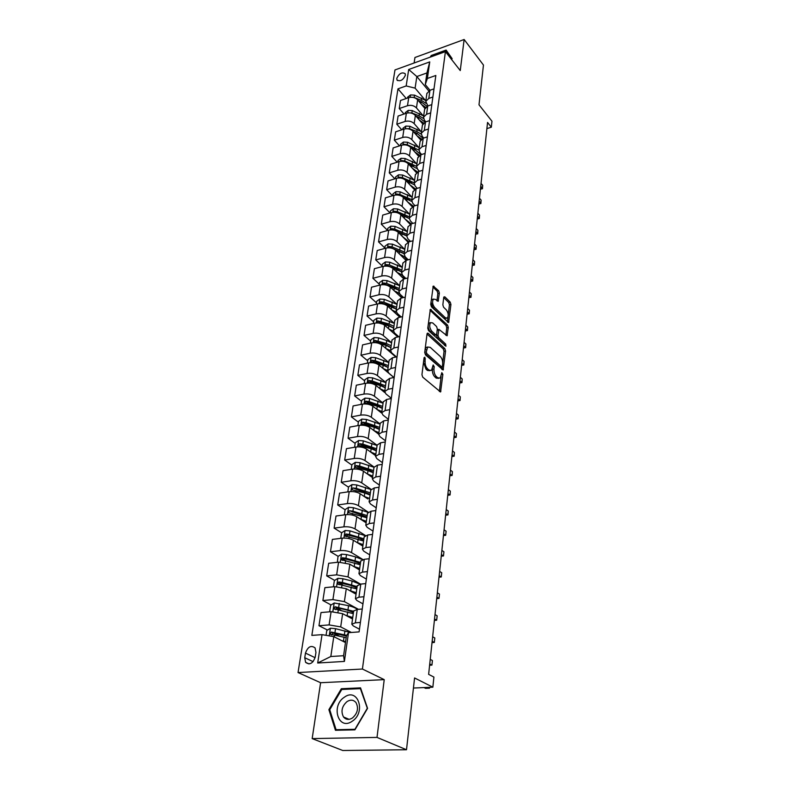 <?xml version="1.0" encoding="UTF-8"?>
<svg xmlns="http://www.w3.org/2000/svg" width="790" height="790" viewBox="0 0 790 790"><rect width="100%" height="100%" fill="white"/><g stroke="black" fill="none" stroke-linecap="round" stroke-linejoin="round"><path stroke-width="1.19" d="M424.882 357.179L424.072 357.692L421.949 374.697L422.719 377.146L440.583 391.988L442.874 374.381L441.827 372.653L440.208 378.064L437.779 377.808L436.376 376.583C434.589 374.677 433.789 372.11 433.977 368.881L434.233 366.708L433.167 364.97L431.528 370.372L429.01 370.115L427.578 368.861C425.761 366.916 424.951 364.318 425.139 361.07L424.882 357.179M396.778 78.358L396.975 79.958C400.194 81.785 402.999 80.215 405.389 75.267L405.191 73.687C401.982 71.86 399.177 73.411 396.778 78.358M439.368 293.11L438.638 290.75L433.236 286.089L430.728 304.436L431.468 306.836L448.611 322.606L450.932 304.446L450.211 302.116L444.8 296.803L443.733 297.396L442.844 304.841L443.565 307.201L446.281 309.828C448.404 312.87 448.769 315.625 447.367 318.094L445.353 317.768L434.569 307.448C432.397 304.377 432.021 301.592 433.434 299.094L435.557 299.44L438.144 301.316L439.368 293.11L437.848 293.475L437.117 291.115L432.91 286.987M377.008 737.406L384.226 679.637L320.602 682.718L312.168 738.601L377.008 737.406L406.504 749.74L414.572 677.958L432.851 687.191L433.907 677.089L428.634 674.364L487.549 122.45L491.331 127.21L491.963 121.216L478.997 104.803L483.46 65.056L464.135 39.5L414.947 57.502L414.118 62.993M384.226 679.637L362.422 669.031L445.422 51.617L460.254 70.577L464.135 39.5M428.18 333.281L427.37 333.173L427.035 333.963L424.724 352.429L425.484 354.868L443.131 370.006L445.57 350.977L444.839 348.617L428.18 333.281L427.153 333.508M427.765 328.156L430.343 309.364L447.555 325.105L448.276 327.455L447.081 335.799L438.934 329.381L437.996 335.256L438.736 337.636L445.669 344.055L445.945 346.257L428.516 330.576L427.765 328.156M406.504 749.74L342.751 750.5L312.168 738.601M315.22 657.073L315.941 652.431L315.091 647.909C311.023 644.966 307.814 646.704 305.473 653.113L304.743 657.724L305.602 662.346C309.69 665.269 312.899 663.511 315.22 657.073M362.422 669.031L298.037 672.547L394.98 69.945L445.422 51.617M348.499 632.681L344.401 661.428L317.689 663.008L322.034 634.646L333.775 636.631L330.822 656.51L343.591 655.72L346.454 635.713L348.499 632.681L359.094 631.891L435.843 75.475L427.38 78.457L425.277 84.579L426.936 72.947L416.834 76.541L415.106 88.144L424.892 99.787M406.248 98.503L397.972 88.845L311.843 635.397L322.034 634.646M397.972 88.845L406.178 85.942L408.697 69.5L429.74 61.906L427.38 78.457M320.602 682.718L298.037 672.547M486.887 128.622L491.331 127.21M413.447 688.041L432.851 687.191M333.775 636.631L345.477 642.556M428.703 90.88L416.834 76.541L408.697 69.5M404.036 114.027L399.246 108.546L400.5 100.488L408.716 97.644C412.242 96.745 415.214 97.476 417.643 99.826L424.862 108.358M399.246 108.546L407.492 105.722C411.037 104.823 414.019 105.554 416.458 107.904L422.739 115.241M401.784 129.807L396.817 124.228L398.091 116.041L406.366 113.237C409.911 112.348 412.913 113.079 415.362 115.419L422.759 123.991M396.817 124.228L405.122 121.443C408.687 120.564 411.699 121.295 414.167 123.625L420.557 130.962M399.503 145.864L394.338 140.176L395.632 131.841L403.966 129.086C407.551 128.217 410.573 128.948 413.051 131.268L420.655 139.919M394.338 140.176L402.703 137.44C406.297 136.581 409.339 137.302 411.827 139.623L418.335 146.95M397.192 162.207L391.82 156.4L393.134 147.928L401.537 145.212C405.142 144.363 408.193 145.083 410.701 147.394L418.542 156.153M391.82 156.4L400.254 153.704C403.868 152.865 406.939 153.596 409.457 155.887L416.083 163.214M394.852 178.826L389.263 172.901L390.596 164.281L399.059 161.614C402.693 160.785 405.774 161.506 408.302 163.797L416.429 172.694M389.263 172.901L397.755 170.265C401.399 169.435 404.5 170.166 407.038 172.437L413.802 179.755M392.482 195.742L386.656 189.699L388.018 180.93L396.531 178.313C400.194 177.493 403.305 178.224 405.863 180.485L414.325 189.551M386.656 189.699L395.207 187.102C398.881 186.302 402.011 187.023 404.579 189.284L411.481 196.601M390.072 212.964L383.999 206.783L385.392 197.865L393.973 195.298C397.656 194.498 400.797 195.229 403.384 197.47L412.212 206.743M383.999 206.783L392.62 204.255C396.323 203.465 399.473 204.185 402.08 206.427L409.121 213.734M387.465 230.315L381.303 224.182L382.716 215.097L391.356 212.589C395.079 211.809 398.249 212.54 400.866 214.762L410.119 224.271M381.303 224.182L389.984 221.704C393.716 220.933 396.896 221.664 399.533 223.876L406.732 231.184M384.789 247.951L378.548 241.888L379.99 232.645L388.7 230.196C392.452 229.436 395.652 230.157 398.288 232.359L408.035 242.145M378.548 241.888L387.298 239.469C391.06 238.728 394.279 239.449 396.935 241.641L404.302 248.939M382.074 265.914L375.754 259.92L377.215 250.509L385.994 248.109C389.776 247.379 393.005 248.1 395.681 250.282L405.981 260.374M375.754 259.92L384.572 257.56C388.364 256.839 391.603 257.56 394.299 259.722L401.843 267.03M379.299 284.203L372.9 278.287L374.391 268.699L383.239 266.368C387.051 265.657 390.309 266.368 393.015 268.521L403.937 278.979M372.9 278.287L381.787 275.987C385.609 275.285 388.887 276.006 391.613 278.149L399.345 285.457M376.475 302.817L369.997 296.991L371.517 287.214L380.434 284.953C384.276 284.262 387.564 284.983 390.3 287.106L401.903 297.939M369.997 296.991L378.953 294.759C382.804 294.078 386.113 294.798 388.868 296.912L396.827 304.229M373.601 321.787L367.044 316.04L368.584 306.085L377.571 303.893C381.442 303.222 384.769 303.943 387.535 306.036L399.878 317.254M367.044 316.04L376.07 313.877C379.951 313.225 383.288 313.936 386.083 316.02L394.269 323.357M370.668 341.112L364.032 335.444L365.602 325.312L374.657 323.179C378.558 322.537 381.916 323.258 384.72 325.322L397.874 336.955M364.032 335.444L373.127 333.36C377.047 332.728 380.415 333.449 383.239 335.503L391.603 342.791L386.735 340.51L386.31 343.502L374.914 340.401L373.838 341.952L386.034 345.388L390.912 347.669M367.686 360.793L360.961 355.224L362.561 344.894L371.695 342.84C375.625 342.228 379.012 342.939 381.856 344.983L395.879 357.031M360.961 355.224L370.125 353.209C374.075 352.616 377.482 353.328 380.336 355.342L388.818 362.521M364.644 380.859L357.831 375.388L359.47 364.852L368.663 362.877C372.633 362.294 376.06 363.005 378.933 365.01L393.914 377.511M357.831 375.388L367.074 373.453C371.053 372.88 374.49 373.591 377.383 375.576L385.974 382.627M361.543 401.31L354.641 395.938L356.31 385.204L365.582 383.308C369.582 382.745 373.038 383.456 375.951 385.421L384.858 392.63M354.641 395.938L363.953 394.082C367.972 393.538 371.448 394.25 374.381 396.205L383.071 403.117M358.384 422.156L351.392 416.883L353.091 405.942L362.432 404.125C366.471 403.601 369.967 404.302 372.91 406.248L381.688 413.111M351.392 416.883L360.773 415.115C364.832 414.612 368.338 415.313 371.31 417.229L380.118 424.013M355.164 443.407L348.074 438.253L349.802 427.094L359.233 425.366C363.301 424.872 366.827 425.573 369.809 427.469L378.677 434.184M348.074 438.253L357.534 436.574C361.623 436.1 365.168 436.801 368.18 438.677L377.107 445.313M351.876 465.083L344.687 460.047L346.454 448.661L355.964 447.031C360.062 446.567 363.627 447.259 366.649 449.125L375.635 455.692M344.687 460.047L354.236 458.467C358.354 458.022 361.938 458.714 364.98 460.55L374.035 467.038M348.518 487.203L341.24 482.285L343.038 470.662L352.626 469.132C356.764 468.697 360.368 469.388 363.43 471.205L372.534 477.624M341.24 482.285L350.859 480.794C355.016 480.379 358.64 481.08 361.721 482.868L371.063 489.316M345.102 509.757L337.715 504.968L339.562 493.118L349.219 491.676C353.397 491.281 357.031 491.973 360.141 493.75L367.834 498.954M337.715 504.968L347.422 503.586C351.619 503.21 355.273 503.901 358.403 505.649L368.199 512.147M365.207 535.66L350.01 530.89L345.131 530.485L341.616 532.766L334.121 528.125L336.007 516.028L345.744 514.685C349.96 514.33 353.634 515.021 356.784 516.749L366.135 522.822M334.121 528.125L343.907 526.841C348.143 526.505 351.836 527.187 355.006 528.895L365.474 535.541M338.169 556.338L330.457 551.756L332.373 539.402L342.198 538.178C346.445 537.862 350.168 538.543 353.347 540.222L362.847 546.127M330.457 551.756L340.322 550.591C344.588 550.294 348.331 550.976 351.54 552.625L362.906 559.518M334.674 580.403L326.704 575.89L328.67 563.28L338.574 562.164L349.851 564.198L359.48 569.906M326.704 575.89L336.659 574.844L348.005 576.868L360.546 584.116M331.119 604.972L322.883 600.538L324.887 587.661L334.871 586.664L346.277 588.678L356.043 594.189M322.883 600.538L332.916 599.61L344.391 601.615L358.433 609.327M327.495 630.055L318.972 625.71L321.017 612.556L331.099 611.687L342.633 613.682L352.538 618.985M318.972 625.71L329.094 624.91L340.697 626.895L351.392 632.464M359.47 629.186L353.288 625.917L351.797 624.189L355.372 622.836L360.398 622.431M362.956 603.876L356.873 600.479L355.411 598.662L358.956 597.201L363.943 596.736M366.372 579.11L360.378 575.574L358.946 573.678L362.472 572.118L367.409 571.595M369.72 554.847L363.805 551.203L362.403 549.228L365.908 547.569L370.806 546.986M372.999 531.097L367.162 527.335L365.79 525.281L369.276 523.533L374.134 522.901M376.208 507.822L370.451 503.951L369.108 501.838L372.574 499.991L377.383 499.31M379.348 485.03L373.68 481.051L372.357 478.868L375.803 476.943L380.573 476.202M382.429 462.683L376.84 458.605L375.546 456.363L378.963 454.359L383.693 453.579M385.451 440.79L379.931 436.613L378.657 434.303L382.064 432.229L386.745 431.399M388.413 419.322L382.962 415.056L381.718 412.696L385.095 410.543L389.747 409.664M391.317 398.279L385.935 393.924L384.72 391.504L388.078 389.282L392.689 388.364M394.003 377.492L388.858 373.196L387.653 370.727L390.991 368.436L395.563 367.478M396.412 356.912L391.712 352.873L390.537 350.345L393.854 347.995L398.387 346.998M398.822 336.738L394.526 332.936L393.371 330.358L396.659 327.949L401.162 326.912M401.202 316.948L397.271 313.363L396.136 310.747L399.414 308.278L403.878 307.211M403.572 297.534L399.977 294.166L398.861 291.5L402.12 288.982L406.544 287.876M405.912 278.475L402.624 275.325L401.537 272.619L404.776 270.042L409.161 268.906M408.233 259.782L405.231 256.829L404.154 254.084L407.373 251.457L411.728 250.292M410.533 241.424L407.788 238.659L406.732 235.884L409.931 233.208L414.246 232.013M412.805 223.412L410.296 220.825L409.26 218.01L412.439 215.285L416.725 214.07M415.046 205.716L412.765 203.306L411.738 200.453L414.908 197.697L419.154 196.443M417.268 188.336L415.185 186.104L414.177 183.211L417.327 180.406L421.544 179.133M419.451 171.272L417.564 169.198L416.577 166.275L419.697 163.431L423.884 162.128M421.613 154.504L419.905 152.579L418.927 149.636L422.038 146.752L426.195 145.429M423.746 138.033L422.196 136.255L421.248 133.283L424.329 130.36L428.457 129.017M425.85 121.828L424.457 120.208L423.519 117.206L426.59 114.254L430.678 112.881M427.933 105.919L425.751 101.406L428.802 98.414L432.871 97.022M429.987 90.277L425.277 84.579M339.364 636.108L333.232 632.978M340.974 610.275L336.234 607.717M342.83 585.025L339.542 583.158M344.934 560.367L342.919 559.162M347.403 536.37L346.297 535.689M353.663 611.016L357.248 609.436L362.255 609.001M357.238 585.785L360.793 584.087L365.76 583.593M360.724 561.088L364.269 559.29L369.187 558.737M364.151 536.914L367.666 535.008L372.544 534.395M367.498 513.233L371.004 511.229L375.833 510.567M370.777 490.047L374.262 487.953L379.052 487.233M373.986 467.325L377.452 465.142L382.202 464.382M377.136 445.066L380.582 442.795L385.293 441.985M380.227 423.252L383.644 420.902L388.315 420.043M383.249 401.863L386.656 399.434L391.277 398.535M386.221 380.899L389.598 378.39L394.19 377.452M389.124 360.329L392.492 357.761L397.044 356.784M391.978 340.164L395.326 337.528L399.839 336.51M394.773 320.375L398.101 317.679L402.584 316.622M397.528 300.97L400.826 298.205L405.27 297.119M400.214 281.912L403.502 279.087L407.907 277.971M402.861 263.218L406.129 260.335L410.504 259.189M405.458 244.861L408.707 241.928L413.042 240.743M408.005 226.839L411.244 223.847L415.54 222.642M410.494 241.385L409.882 241.552M410.514 209.133L413.723 206.101L417.999 204.857M412.973 191.753L416.162 188.672L420.399 187.408M415.392 174.669L418.562 171.549L422.769 170.255M417.762 157.891L420.922 154.722L425.089 153.408M420.092 141.4L423.233 138.191L427.37 136.858M422.383 125.195L425.514 121.946L429.622 120.594M424.645 109.267L427.746 105.988L431.824 104.606M426.857 93.605L429.938 90.287L433.987 88.885M415.106 88.144L406.178 85.942M330.822 656.51L317.689 663.008M343.591 655.72L344.401 661.428M429.74 61.906L426.936 72.947M367.567 708.344L360.546 687.873L341.339 688.732L328.897 709.657L335.444 730.286L354.917 729.842L367.567 708.344M451.594 59.507L452.137 58.657L446.113 50.066L431.271 55.468L430.175 57.157M329.835 710.052L328.897 709.657M342.85 689.423L341.339 688.732M423.509 362.185L426.007 369.187L427.578 368.861M429.957 370.698L427.439 370.441L426.007 369.187M438.697 378.361L436.218 378.124L434.816 376.889C433.029 374.993 432.229 372.426 432.416 369.197L432.476 368.673M439.368 391.524L441.106 376.524M442.696 362.798L444.029 351.303L443.299 348.943L427.035 334.002M443.476 369.187L441.926 369.503L442.242 366.797M426.284 351.896L426.817 353.594L441.62 366.837L442.39 366.323L442.647 364.072C442.825 360.912 442.035 358.364 440.287 356.458L430.214 347.343L427.666 347.037L426.284 351.896L424.753 352.222M424.714 352.656L425.247 353.93L426.817 353.594M441.827 366.965L440.07 367.153L425.247 353.93M427.647 347.057L426.106 347.373L425.129 349.239M430.007 310.233L446.034 325.45L447.555 325.105M445.886 335.276L446.755 327.791L446.034 325.45M437.828 329.627L437.196 330.013M436.584 334.545L437.196 337.982L444.128 344.391L445.669 344.055M444.622 345.457L444.128 344.391M432.723 322.932L430.59 322.636C429.118 325.213 429.493 328.048 431.715 331.129L435.596 334.733L436.712 334.061L437.324 328.946L436.584 326.556L432.723 322.932M430.441 322.794L429.049 322.991C427.568 325.569 427.943 328.393 430.165 331.474L431.715 331.129M435.932 334.93L434.056 335.069L430.165 331.474M436.949 300.793L437.848 293.475M433.256 299.272L431.903 299.459L431.182 300.812M431.014 302.116L433.038 307.814L434.569 307.448M446.271 318.34L443.822 318.123L433.038 307.814M448.246 314.973L449.421 304.802L448.71 302.481L443.713 297.583M447.416 322.073L447.999 317.057M344.934 642.28L345.487 642.458M341.784 640.69L345.605 641.618M326.063 635.328L326.793 630.499L330.447 628.198L335.533 628.662L350.404 632.533M346.711 635.328L331.277 632.059L330.121 634.143L346.168 637.727M424.013 687.577L425.563 688.357L429.493 688.189L429.582 687.34M331.711 634.923L333.025 632.948L346.395 636.128M427.943 687.409L429.493 688.189L429.74 687.33M348.992 617.089L352.577 618.679M345.763 615.361L352.755 617.484M330.497 611.737L329.707 611.282L330.615 605.288L334.239 602.987L348.568 605.683C352.775 606.72 355.697 607.974 357.357 609.426M353.426 612.714L351.846 613.109M353.624 611.282L335.059 606.76L333.913 608.794L353.288 613.682M335.454 609.564L336.777 607.688L347.047 610.087L353.456 612.497M429.75 663.946L431.933 665.101L432.416 660.539L430.244 659.364M429.612 665.229L431.933 665.101L432.416 660.539M352.933 592.431L356.083 593.942M349.615 590.564L356.26 592.678M333.469 586.476L333.973 586.753L333.469 586.476L334.358 580.601L337.942 578.31L342.919 578.744L352.113 581.035L359.944 584.205M356.863 588.392L356.033 588.629M357.12 586.605L342.366 582.467L338.762 581.983L337.626 583.968L356.784 588.955M339.117 584.738L340.46 582.951L350.612 585.4L356.942 587.888M432.17 641.243L434.332 642.448L434.806 637.974L432.653 636.75M432.031 642.606L434.332 642.448L434.806 637.974M356.764 568.296L359.509 569.718M353.357 566.272L359.697 568.395M337.35 562.302L338.021 556.437L341.576 554.145L346.504 554.57L355.589 556.901L362.531 559.626M360.536 562.45L345.961 558.214L342.396 557.73L341.26 559.666L360.21 564.741M342.712 560.426L344.065 558.727L345.003 558.905L354.098 561.226L360.349 563.784M434.549 618.965L436.682 620.219L437.147 615.825L435.023 614.561M434.401 620.397L436.682 620.219L437.147 615.825M360.517 544.675L362.867 545.989M356.981 542.483L363.064 544.606M341.616 532.766L340.767 538.365M363.884 538.78L349.476 534.455L345.951 533.981L344.815 535.867L363.568 541.032M346.227 536.627L347.6 535.008L348.528 535.186L357.515 537.546L363.686 540.172M436.89 597.102L438.993 598.405L439.447 594.09L437.344 592.777M436.722 598.603L438.993 598.405L439.447 594.09M344.351 697.224C330.516 705.924 338.505 731.155 352.271 721.191C366.402 712.145 357.791 687.122 344.351 697.224M347.027 701.589C341.882 706.25 340.707 711.375 343.502 716.965C345.901 719.789 348.884 720.134 352.449 717.982C357.603 713.331 358.798 708.215 356.033 702.646C353.604 699.762 350.602 699.417 347.027 701.589M367.202 708.472L354.947 729.288L336.086 729.723L329.736 709.736L341.793 689.463L360.398 688.643L367.439 708.581M337.35 730.237L336.086 729.723M431.024 56.85L431.607 55.942L445.995 50.708L452.018 58.845M445.995 50.708L451.554 59.457M364.2 521.568L366.155 522.743M360.517 519.178L366.353 521.301M344.322 514.883L345.131 509.58L348.607 507.299L353.436 507.694L368.012 512.295M367.162 515.594L352.923 511.189L349.427 510.715L348.301 512.562L366.856 517.796M349.427 510.715L366.955 517.045M439.181 575.643L441.255 576.976L441.709 572.74L439.625 571.397M439.013 577.204L441.255 576.976L441.709 572.74M363.963 496.337L369.582 498.46M347.807 491.884L348.568 486.867L352.024 484.576L356.803 484.961L370.935 489.504M370.382 492.871L356.3 488.388L352.844 487.914L351.718 489.721L364.792 492.99L370.076 495.034M352.844 487.914L370.164 494.382M441.422 554.57L443.486 555.953L443.921 551.785L441.867 550.403M441.255 556.19L443.486 555.953L443.921 551.785M371.507 476.893L372.416 477.535M367.32 473.951L372.752 476.084M351.224 469.349L351.945 464.599L355.372 462.318L360.102 462.693L373.996 467.255M373.532 470.603L359.608 466.051L356.181 465.577L355.066 467.344L368.002 470.643L373.226 472.726M356.181 465.577L357.761 466.693L367.36 469.339L373.305 472.163M443.634 533.882L445.669 535.294L446.103 531.206L444.069 529.784M443.457 535.561L445.669 535.294L446.103 531.206M370.609 452.008L375.852 454.151M354.572 447.268L355.253 442.775L358.64 440.494L363.331 440.86L377.077 445.491M376.613 448.779L362.847 444.148L359.46 443.684L358.354 445.402L371.162 448.73L376.317 450.853M359.46 443.684L361.02 444.819L370.51 447.505L376.386 450.379M445.807 513.559L447.812 515.011L448.236 510.992L446.232 509.53M445.619 515.297L447.979 514.774L448.236 510.992M373.808 430.501L378.894 432.644M357.86 425.622L358.502 421.376L361.86 419.105L366.501 419.451L380.099 424.161M379.644 427.37L366.027 422.68L362.669 422.216L361.573 423.904L374.253 427.252L379.358 429.414M362.669 422.216L364.21 423.381L373.601 426.096L379.407 429.029M447.93 493.592L449.925 495.083L450.34 491.133L448.355 489.642M447.742 495.379L450.083 494.896L450.34 491.133M376.949 409.398L381.876 411.55M361.079 404.391L361.682 400.392L365.01 398.121L369.611 398.456L383.061 403.226M382.607 406.386L369.147 401.626L365.819 401.162L364.723 402.811L377.284 406.188L382.33 408.381M365.819 401.162L367.34 402.347L376.632 405.102L382.37 408.084M450.024 473.98L451.989 475.501L452.403 471.63L450.438 470.099M449.826 475.827L452.147 475.363L452.403 471.63M380.01 388.71L384.809 390.872M364.229 383.575L364.802 379.812L368.101 377.551L372.663 377.877L385.964 382.706M385.52 385.797L372.199 380.978L368.91 380.513L367.824 382.133L380.257 385.53L385.244 387.762M368.91 380.513L370.411 381.728L379.605 384.503L385.273 387.544M452.087 454.704L454.023 456.265L454.428 452.453L452.492 450.893M451.88 456.6L454.171 456.176L454.428 452.453M383.012 368.416L387.673 370.579M367.33 363.163L367.863 359.618L371.132 357.366L375.645 357.682L388.808 362.571M388.384 365.602L375.201 360.724L371.942 360.27L370.856 361.85L383.17 365.266L388.107 367.528M371.942 360.27L373.423 361.504L382.518 364.299L388.127 367.39M454.102 435.764L456.028 437.354L456.423 433.611L454.507 432.021M453.894 437.709L456.166 437.314L456.423 433.611M385.945 348.499L390.497 350.671M393.854 354.72L393.953 355.382M370.362 343.137L370.865 339.809L374.104 337.557L378.578 337.863L386.735 340.51M391.178 345.783L386.31 343.502M374.914 340.401L376.376 341.655L385.382 344.479L390.922 347.61M456.097 417.15L457.993 418.759L458.388 415.086L456.492 413.466M455.879 419.135L458.131 418.769L455.879 419.154M458.388 415.086L458.131 418.769M388.828 328.956L393.381 331.207M396.343 334.545L396.669 335.888M373.344 323.495L373.818 320.375L377.028 318.123L381.461 318.419L394.348 323.416M388.848 325.875L393.677 328.186L388.186 325.026L379.279 322.172L377.827 320.898L376.761 322.429L388.848 325.875L388.453 328.62M393.934 326.339L389.115 324.019L377.827 320.898M458.052 398.851L459.928 400.49L460.313 396.876L458.437 395.227M457.835 400.885L460.057 400.54L457.825 400.925M460.313 396.876L460.057 400.54M391.643 309.769L396.382 312.257M398.565 314.538L399.325 316.75M376.267 304.209L376.702 301.296L379.891 299.054L384.286 299.341L397.044 304.377M384.552 304.357L396.373 309.068M396.639 307.251L383.861 302.215L380.691 301.77L379.635 303.261L384.197 304.239M380.691 301.77L382.123 303.054L390.941 305.937L396.126 308.9M459.968 380.859L461.824 382.528L462.199 378.963L460.353 377.294M459.75 382.933L461.953 382.607L459.74 383.002M462.199 378.963L461.953 382.607M394.407 290.947C399.039 292.774 401.547 295.095 401.942 297.929M379.131 285.279L379.546 282.563L382.706 280.332L387.06 280.608L399.681 285.694M388.759 286.029L399.029 290.295M399.286 288.508L386.646 283.432L383.506 282.978L382.449 284.449M383.506 282.978L384.918 284.291L393.647 287.185L398.545 289.96M461.854 363.163L463.7 364.852L464.066 361.356L462.229 359.657M461.627 365.276L463.819 364.98L461.617 365.375M464.066 361.356L463.819 364.98M397.123 272.461C401.261 274.11 403.69 276.243 404.411 278.86M381.955 266.704L382.33 264.176L385.471 261.944L389.786 262.211L402.278 267.346M392.028 267.751L401.636 271.859M404.875 277.488L404.687 278.791M401.893 270.111L389.371 264.986L386.261 264.541L385.303 266.062M386.261 264.541L387.653 265.865L396.303 268.788L400.895 271.345M463.71 345.763L465.537 347.481L465.903 344.035L464.086 342.317M463.483 347.916L465.646 347.649L463.473 348.035M465.903 344.035L465.646 347.649M399.779 254.301C403.502 255.812 405.833 257.767 406.771 260.167M384.72 248.465L385.076 246.115L388.176 243.893L392.452 244.15L404.826 249.324M395.059 249.749L404.204 253.758M407.423 258.982L407.304 260.029M404.441 252.04L392.057 246.875L388.976 246.431L387.91 247.793M392.837 248.564L403.186 253.067M388.976 246.431L392.403 248.406M465.537 328.64L467.344 330.388L467.7 327.001L465.903 325.253M465.31 330.832L467.453 330.585L465.29 330.98M467.7 327.001L467.453 330.585M402.387 236.467L409.032 241.839M387.436 230.552L387.762 228.379L390.843 226.157L395.079 226.414L407.334 231.618M397.943 232.043L406.712 235.983M409.862 240.753L409.872 241.612M406.959 234.294L394.684 229.09L391.633 228.646L390.546 229.88M396.945 231.332L405.418 235.094M467.334 311.803L469.122 313.571L469.477 310.243L467.69 308.465M467.097 314.035L469.221 313.808L467.078 314.203M469.477 310.243L469.221 313.808M404.944 218.958L411.225 223.856L409.931 233.208M390.102 212.954L390.408 210.95L393.459 208.738L397.666 208.985L409.793 214.228M400.728 214.623L409.21 218.534M412.202 222.79L412.311 223.55M409.418 216.855L397.271 211.611L394.25 211.177L393.153 212.273M400.096 214.1L407.581 217.428M469.102 295.233L470.87 297.03L471.215 293.752L469.457 291.954M468.865 297.504L470.968 297.297L468.845 297.692M471.215 293.752L470.968 297.297M407.462 201.746L413.358 206.22M392.719 195.673L392.995 193.836L396.027 191.624L400.194 191.861L412.212 197.144M403.413 197.51L411.738 201.46M414.414 205.044L414.622 205.844M411.847 199.722L399.819 194.449L396.817 194.014L395.741 194.972M402.989 197.095L409.674 200.058M470.85 278.939L472.598 280.746L472.934 277.517L471.196 275.71M470.603 281.23L472.687 281.052L470.583 281.447M472.934 277.517L472.687 281.052M409.921 184.84L415.441 188.929M395.296 178.688L395.553 177.009L398.555 174.817L402.693 175.044L414.582 180.357M406.04 180.683L414.325 184.771M416.458 187.467L416.844 188.464M414.227 182.885L402.308 177.582L399.345 177.148L398.298 177.977M405.744 180.367L411.709 182.974M472.558 262.892L474.286 264.719L474.622 261.549L472.894 259.713M472.311 265.223L474.375 265.065L472.282 265.46M474.622 261.549L474.375 265.065M412.35 168.221L417.505 171.963M397.824 162.009L398.051 160.479L401.034 158.286L405.132 158.514L416.923 163.856M408.618 164.142L417.13 168.645M418.078 169.761L418.976 171.42M416.567 166.344L404.766 161.002L401.824 160.577L400.836 161.269M408.4 163.895L413.664 166.167M474.247 247.102L475.955 248.949L476.291 245.828L474.583 243.972M473.99 249.462L476.044 249.324L473.961 249.719M476.291 245.828L476.044 249.324M414.72 151.887L419.549 155.334M400.313 145.607L400.52 144.234L403.483 142.042L407.541 142.259L419.214 147.631M411.136 147.878L414.286 149.103L421.06 154.682M418.878 150.09L407.176 144.708L404.263 144.284L403.344 144.856M410.988 147.71L415.53 149.636M475.906 231.559L477.604 233.425L477.92 230.344L476.232 228.478M475.649 233.949L477.683 233.83L475.62 234.225M477.92 230.344L477.683 233.83M417.061 135.831L421.574 139.02M402.752 129.491L402.94 128.256L405.872 126.074L409.901 126.281L421.465 131.683M413.604 131.9L416.597 133.076L423.075 138.25M421.208 134.162L416.814 131.545L409.546 128.691L405.833 128.721M413.516 131.792L417.308 133.372M477.535 216.253L479.214 218.139L479.54 215.107L477.861 213.221M477.279 218.672L479.293 218.573L477.249 218.968M479.54 215.107L479.293 218.573M419.352 120.041L423.588 123.003M405.161 113.642L405.319 112.545L408.233 110.383L412.232 110.58L423.687 116.002M416.024 116.179L418.868 117.315L425.05 122.124M423.568 118.559L419.085 115.814L411.876 112.95L408.312 112.852M415.994 116.14L418.967 117.355M479.145 201.183L480.804 203.089L481.12 200.107L479.461 198.201M478.888 203.632L480.883 203.553L478.849 203.948M481.12 200.107L480.883 203.553M421.613 104.517L425.583 107.282M407.522 98.059L407.66 97.101L410.553 94.938L414.523 95.136L425.869 100.587M418.404 100.725L421.1 101.811L426.995 106.294M425.988 103.342L421.307 100.34L414.177 97.466L410.78 97.249M480.725 186.351L482.374 188.267L482.69 185.324L481.041 183.408M480.468 188.82L482.443 188.751L480.429 189.146M482.69 185.324L482.443 188.751M417.643 99.826L416.458 107.904M415.362 115.419L414.167 123.625M413.051 131.268L411.827 139.623M410.701 147.394L409.457 155.887M408.302 163.797L407.038 172.437M405.863 180.485L404.579 189.284M403.384 197.47L402.08 206.427M400.866 214.762L399.533 223.876M398.288 232.359L396.935 241.641M395.681 250.282L394.299 259.722M393.015 268.521L391.613 278.149M390.3 287.106L388.868 296.912M387.535 306.036L386.083 316.02M384.72 325.322L383.239 335.503M381.856 344.983L380.336 355.342M378.933 365.01L377.383 375.576M375.951 385.421L374.381 396.205M372.91 406.248L371.31 417.229M369.809 427.469L368.18 438.677M366.649 449.125L364.98 460.55M363.43 471.205L361.721 482.868M360.141 493.75L358.403 505.649M356.784 516.749L355.006 528.895M353.347 540.222L351.54 552.625M349.851 564.198L348.005 576.868M346.277 588.678L344.391 601.615M342.633 613.682L340.697 626.895M357.248 609.436L355.372 622.836M331.099 611.687L329.094 624.91M334.871 586.664L332.916 599.61M360.793 584.087L358.956 597.201M338.574 562.164L336.659 574.844M364.269 559.29L362.472 572.118M342.198 538.178L340.322 550.591M367.666 535.008L365.908 547.569M345.744 514.685L343.907 526.841M371.004 511.229L369.276 523.533M349.219 491.676L347.422 503.586M374.262 487.953L372.574 499.991M352.626 469.132L350.859 480.794M377.452 465.142L375.803 476.943M355.964 447.031L354.236 458.467M380.582 442.795L378.963 454.359M359.233 425.366L357.534 436.574M383.644 420.902L382.064 432.229M362.432 404.125L360.773 415.115M386.656 399.434L385.095 410.543M365.582 383.308L363.953 394.082M389.598 378.39L388.078 389.282M368.663 362.877L367.074 373.453M392.492 357.761L390.991 368.436M371.695 342.84L370.125 353.209M395.326 337.528L393.854 347.995M374.657 323.179L373.127 333.36M398.101 317.679L396.659 327.949M377.571 303.893L376.07 313.877M400.826 298.205L399.414 308.278M380.434 284.953L378.953 294.759M403.502 279.087L402.12 288.982M383.239 266.368L381.787 275.987M406.129 260.335L404.776 270.042M385.994 248.109L384.572 257.56M408.707 241.928L407.373 251.457M388.7 230.196L387.298 239.469M391.356 212.589L389.984 221.704M413.723 206.101L412.439 215.285M393.973 195.298L392.62 204.255M416.162 188.672L414.908 197.697M396.531 178.313L395.207 187.102M418.562 171.549L417.327 180.406M399.059 161.614L397.755 170.265M420.922 154.722L419.697 163.431M401.537 145.212L400.254 153.704M423.233 138.191L422.038 146.752M403.966 129.086L402.703 137.44M425.514 121.946L424.329 130.36M406.366 113.237L405.122 121.443M427.746 105.988L426.59 114.254M408.716 97.644L407.492 105.722M429.938 90.287L428.802 98.414M313.097 661.645L304.743 657.724M315.101 657.685L305.473 653.113M423.608 361.385L425.139 361.07M427.439 370.441L429.01 370.115M432.742 367.014L434.233 366.708M432.416 369.197L433.977 368.881M434.816 376.889L436.376 376.583M436.218 378.124L437.779 377.808M441.422 374.667L442.874 374.381M439.378 391.435L440.948 391.129M423.884 359.213L425.415 358.887M443.299 348.943L444.839 348.617M444.029 351.303L445.57 350.977M440.07 367.153L441.62 366.837M425.04 349.94L426.57 349.615M430.106 309.719L431.143 309.483M446.755 327.791L448.276 327.455M445.965 335.345L447.407 335.029M437.137 330.477L438.608 330.151M436.455 335.592L437.996 335.256M437.196 337.982L438.736 337.636M434.056 335.069L435.596 334.733M437.077 300.911L438.46 300.585M443.822 318.123L445.353 317.768M443.812 297.04L444.8 296.803M448.71 302.481L450.211 302.116M449.421 304.802L450.932 304.446M447.525 322.172L448.927 321.856M432.999 286.474L434.036 286.227M437.117 291.115L438.638 290.75M330.358 628.257L329.213 635.861M344.035 637.184L343.472 641.075M344.944 630.855L344.391 634.735M334.595 635.002L334.308 636.908M335.533 628.662L334.96 632.543M333.025 632.948L331.277 632.059M334.14 603.046L332.857 611.628M347.679 611.875L347.126 615.687M352.705 613.435L352.784 612.892M348.568 605.683L348.025 609.475M338.347 609.643L337.972 612.171M339.266 603.442L338.703 607.243M336.777 607.688L335.059 606.76M337.853 578.369L336.619 586.585M351.244 587.098L350.701 590.831M352.113 581.035L351.58 584.748M342.021 584.827L341.685 587.118M342.919 578.744L342.366 582.467M340.46 582.951L338.762 581.983M341.487 554.205L340.302 562.075M354.74 562.836L354.206 566.489M355.589 556.901L355.066 560.535M345.615 560.515L345.309 562.599M346.504 554.57L345.961 558.214M344.065 558.727L342.396 557.73M345.042 530.534L343.907 538.069M358.156 539.076L357.643 542.651M358.996 533.26L358.482 536.815M349.141 536.716L348.864 538.582M350.01 530.89L349.476 534.455M347.6 535.008L345.951 533.981M348.518 507.358L347.442 514.567M361.504 515.801L361 519.307M362.324 510.103L361.82 513.589M352.597 513.401L352.35 515.06M353.436 507.694L352.923 511.189M351.935 484.635L350.898 491.538M364.792 492.99L364.299 496.426M365.592 487.41L365.099 490.827M355.974 490.56L355.757 492.032M356.803 484.961L356.3 488.388M355.283 462.377L354.285 468.974M368.002 470.643L367.518 474.01M368.792 465.162L368.308 468.519M359.292 468.174L359.104 469.457M360.102 462.693L359.608 466.051M358.561 440.553L357.613 446.863M371.162 448.73L370.688 452.038M371.932 443.368L371.458 446.656M362.541 446.232L362.373 447.338M363.331 440.86L362.847 444.148M361.771 419.164L360.872 425.188M374.253 427.252L373.788 430.481M375.013 421.988L374.549 425.218M365.721 424.724L365.582 425.652M366.501 419.451L366.027 422.68M364.931 398.18L364.062 403.937M377.284 406.188L376.83 409.319M378.025 401.034L377.571 404.194M368.851 403.631L368.733 404.391M369.611 398.456L369.147 401.626M368.022 377.6L367.192 383.101M380.257 385.53L379.822 388.562M380.987 380.474L380.543 383.575M371.912 382.943L371.823 383.545M372.663 377.877L372.199 380.978M371.053 357.416L370.263 362.659M383.17 365.266L382.755 368.199M383.891 360.299L383.456 363.341M375.645 357.682L375.201 360.724M374.026 337.616L373.275 342.613M386.034 345.388L385.629 348.222M378.578 337.863L378.143 340.855M376.949 318.182L376.228 322.942M389.529 321.096L389.115 324.019M381.461 318.419L381.027 321.352M379.812 299.104L379.131 303.646M391.603 306.727L391.218 309.384M392.275 302.027L391.86 304.91M384.286 299.341L383.861 302.215M382.627 280.381L381.975 284.696M394.309 287.925L393.934 290.503M394.97 283.314L394.566 286.138M387.06 280.608L386.646 283.432M385.392 261.994L384.769 266.102M396.965 269.469L396.61 271.957M397.617 264.946L397.212 267.721M389.786 262.211L389.371 264.986M388.097 243.942L387.515 247.843M399.572 251.348L399.226 253.758M400.214 246.905L399.819 249.62M392.452 244.15L392.057 246.875M390.764 226.217L390.211 229.91M402.14 233.544L401.804 235.884M402.762 229.179L402.377 231.855M395.079 226.414L394.684 229.09M392.966 229.979L391.633 228.646M393.381 208.797L392.857 212.303M404.648 216.055L404.332 218.317M405.27 211.769L404.895 214.396M397.666 208.985L397.271 211.611M395.385 212.332L394.25 211.177M395.958 191.684L395.454 195.002M407.126 198.883L406.81 201.065M407.729 194.666L407.363 197.243M400.194 191.861L399.819 194.449M397.765 195.002L396.817 194.014M398.476 174.867L398.012 178.007M409.556 181.996L409.25 184.119M410.148 177.859L409.783 180.397M402.693 175.044L402.308 177.582M400.125 177.987L399.345 177.148M400.965 158.346L400.52 161.308M411.946 165.406L411.649 167.46M412.528 161.338L412.173 163.826M405.132 158.514L404.766 161.002M402.456 161.269L401.824 160.577M403.404 142.101L402.989 144.896M414.286 149.103L414.009 151.088M414.869 145.103L414.513 147.552M407.541 142.259L407.176 144.708M404.757 144.837L404.263 144.284M405.803 126.133L405.408 128.76M416.597 133.076L416.32 134.991M417.16 129.135L416.814 131.545M409.901 126.281L409.546 128.691M408.163 110.432L407.788 112.901M418.868 117.315L418.601 119.172M419.421 113.444L419.085 115.814M412.232 110.58L411.876 112.95M410.484 94.998L410.138 97.308M421.1 101.811L420.843 103.609M421.643 98.009L421.307 100.34M414.523 95.136L414.177 97.466M397.498 80.57L396.975 79.958M353.693 610.848L351.797 624.189M357.258 585.607L355.411 598.662M360.754 560.9L358.946 573.678M364.18 536.716L362.403 549.228M367.528 513.026L365.79 525.281M370.806 489.83L369.108 501.838M374.026 467.107L372.357 478.868M377.176 444.839L375.546 456.363M380.257 423.015L378.657 434.303M383.288 401.616L381.718 412.696M386.251 380.642L384.72 391.504M389.164 360.082L387.653 370.727M392.018 339.907L390.537 350.345M394.812 320.118L393.371 330.358M397.558 300.694L396.136 310.747M400.254 281.645L398.861 291.5M402.9 262.932L401.537 272.619M405.497 244.574L404.154 254.084M408.055 226.542L406.732 235.884M410.553 208.846L409.26 218.01M413.012 191.457L411.738 200.453M415.431 174.373L414.177 183.211M417.801 157.585L416.577 166.275M420.142 141.094L418.927 149.636M422.433 124.889L421.248 133.283M424.684 108.951L423.519 117.206M426.896 93.289L425.751 101.406M309.038 663.936L305.602 662.346M426.106 347.373L427.666 347.037M437.393 329.726L438.934 329.381M429.049 322.991L430.59 322.636M431.903 299.459L433.434 299.094M330.852 634.518L330.121 634.143M334.595 609.159L333.913 608.794M338.268 584.333L337.626 583.968M341.853 560.021L341.26 559.666M345.378 536.212L344.815 535.867M349.091 719.335L343.502 716.965M348.825 512.898L348.301 512.562M394.003 355.421L394.072 354.898M396.718 335.938L396.847 335M399.385 316.81L399.572 315.467M402.021 297.909L402.248 296.29"/></g></svg>
